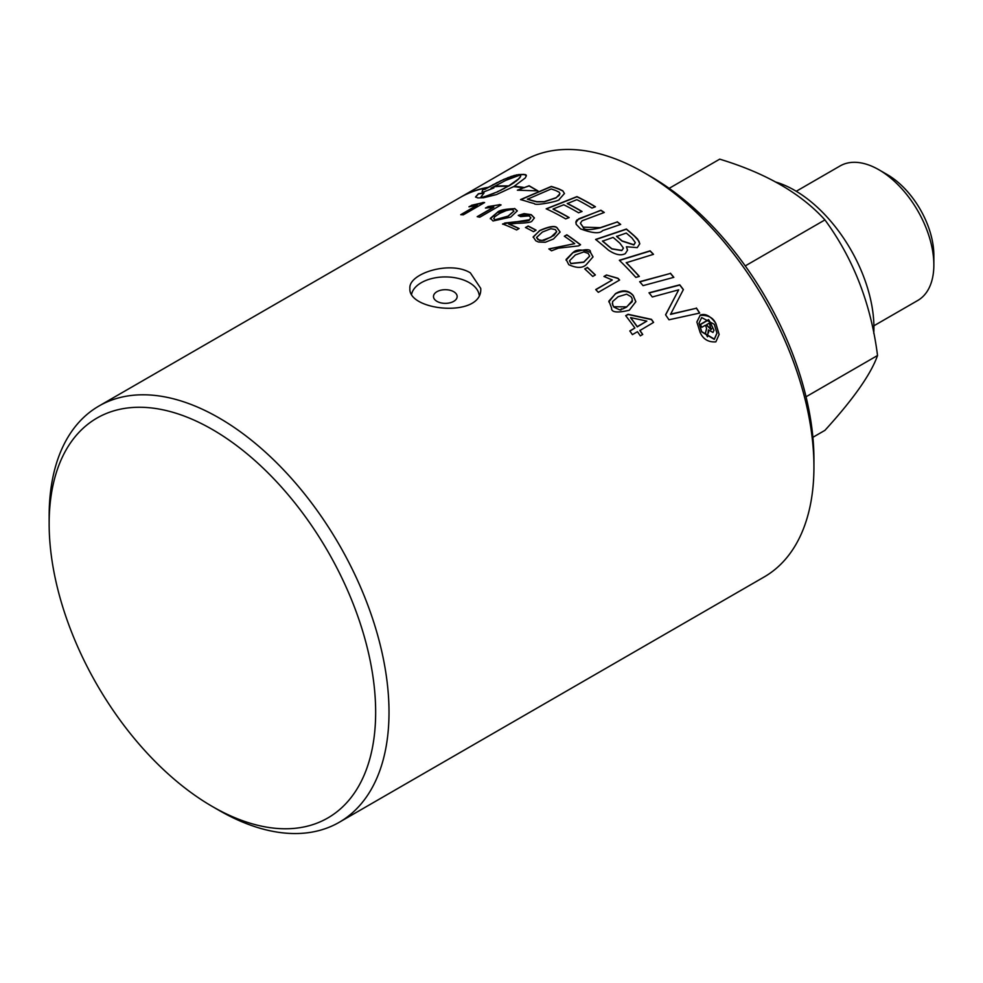 <?xml version="1.0" encoding="UTF-8"?>
<svg xmlns="http://www.w3.org/2000/svg" width="983" height="983" viewBox="0 0 983 983"><rect width="100%" height="100%" fill="white"/><g stroke="black" fill="none" stroke-linecap="round" stroke-linejoin="round"><path stroke-width="1.47" d="M639.872 330.313A240.319 138.75 60 0 1 642.735 334.466L640.338 335.854A240.319 138.75 -120 0 0 637.475 331.701L632.401 334.625A240.319 138.75 -120 0 0 629.808 330.939L634.883 328.015A240.319 138.75 -120 0 0 625.679 315.654L628.076 314.277L651.471 319.352A240.319 138.75 60 0 1 653.609 322.387L639.872 330.558A240.085 138.615 60 0 1 642.612 334.539M625.802 315.813L628.076 314.499L651.471 319.598A240.085 138.615 60 0 1 653.486 322.449M629.919 331.111L634.883 328.015M637.267 326.872L646.839 321.109L630.631 317.607A240.319 138.75 60 0 1 637.267 326.626L637.267 326.872A240.085 138.615 60 0 0 630.631 317.841L630.631 317.607M637.267 326.626L646.839 321.109M705.45 333.237L706.605 328.58M708.399 329.907L707.49 336.813A240.319 138.75 -120 0 0 705.401 333.139L706.605 328.457L705.782 326A240.319 138.75 -120 0 0 705.352 325.275L701.923 327.253A240.319 138.75 -120 0 0 700.228 324.451L708.583 319.622A240.319 138.75 60 0 1 710.279 322.424L713.977 330.276L712.982 332.463L708.399 329.907L708.596 332.709M700.351 324.636L708.583 319.893A240.085 138.615 60 0 1 710.279 322.694L713.977 330.411M706.666 324.513A240.319 138.75 60 0 1 707.355 325.656L711.078 329.379L709.628 324.341A240.319 138.75 -120 0 0 708.952 323.198L706.666 324.771A240.085 138.615 60 0 1 707.355 325.926L711.078 329.661L711.508 328.58M711.078 329.661L711.52 328.715M708.682 331.357L708.596 332.438M567.252 203.407A240.319 138.75 60 0 1 582.059 211.48L578.569 212.795A240.319 138.75 -120 0 0 563.763 204.783L553.06 208.998A240.319 138.75 60 0 1 569.169 217.587L565.68 218.902A240.319 138.75 -120 0 0 546.179 208.814L576.96 196.6A240.319 138.75 60 0 1 595.452 206.774L591.95 208.077A240.319 138.75 -120 0 0 576.861 199.66L567.252 203.604A240.085 138.615 60 0 1 581.862 211.554M553.06 208.998L553.06 209.195A240.085 138.615 60 0 1 568.973 217.661M546.401 208.912L576.96 196.797A240.085 138.615 60 0 1 595.256 206.848M575.792 222.723L578.778 218.779L600.883 210.399A240.085 138.615 60 0 1 604.115 212.537M580.388 223.288L583.238 227.356C583.558 230.169 589.247 230.329 600.318 227.859L617.263 221.974A240.085 138.615 60 0 1 620.506 224.48M617.263 221.777A240.319 138.75 60 0 1 620.678 224.431L602.616 230.624C599.765 233.893 592.43 233.315 580.609 228.904L576.173 224.296L575.989 221.531L576.984 219.946L600.883 210.202A240.319 138.75 60 0 1 604.299 212.463L582.12 220.757L580.388 223.19L583.238 227.159L600.318 227.663L617.263 221.974M524.32 187.765A240.085 138.615 60 0 0 514.232 186.487L514.232 186.266A240.319 138.75 60 0 1 524.32 187.556L529.124 185.947L537.947 191.083M524.32 187.556L529.124 185.75L537.947 190.886L517.377 190.198L523.398 187.913A240.319 138.75 -120 0 0 513.556 186.659L496.452 194.573L483.538 197.743A240.319 138.75 -120 0 0 477.922 197.939L475.526 196.993L478.414 193.712A240.319 138.75 60 0 1 484.029 193.024L481.142 196.747L481.609 197.546L484.177 196.87L497.484 191.845L507.941 186.328A240.319 138.75 -120 0 0 493.699 186.819L494.375 186.426A240.319 138.75 60 0 1 508.616 185.934L518.483 178.98L520.548 176.436L520.376 174.937L505.667 180.417L491.058 188.183A240.319 138.75 60 0 1 493.884 187.913L482.211 192.557L482.616 189.498A240.319 138.75 60 0 1 485.442 188.969L503.837 179.373L518.348 174.605A240.319 138.75 60 0 1 523.964 174.409L526.372 175.711L525.278 177.935L514.232 186.266M518.066 190.137L523.398 187.913M526.102 174.986L526.335 175.834M525.291 174.544L526.102 175.195M523.964 174.409L525.291 174.753M518.348 174.605L518.348 174.827A240.085 138.615 60 0 1 523.964 174.618M516.345 174.9L518.348 174.827M513.802 175.552L516.345 175.121M510.816 176.535L513.802 175.773M507.461 177.825L510.816 176.756M503.837 179.373L507.461 178.046M500.052 181.118L503.837 179.594M496.206 183.01L500.052 181.351M492.422 185.001L496.206 183.243M488.797 187.003L492.422 185.222M485.442 188.969L488.797 187.237M482.616 189.498L482.616 189.731A240.085 138.615 60 0 1 485.442 189.203M475.575 197.116L478.414 193.946A240.085 138.615 60 0 1 483.759 193.27M482.211 192.557L482.075 191.587M482.211 192.791L482.616 189.731M491.058 188.183L491.058 188.404A240.085 138.615 60 0 1 493.097 188.195M481.142 196.526L481.363 197.423M481.609 197.325L484.177 196.87M484.177 196.649L487.175 195.924M487.175 195.703L490.443 194.757M490.443 194.548L493.908 193.393M520.744 175.527L520.548 176.436M493.908 193.172L497.484 191.845M497.484 191.636L501.072 190.161M519.786 177.591L520.548 176.645M501.072 189.952L504.586 188.38M518.483 178.98L519.786 177.812M504.586 188.171L507.941 186.328M516.665 180.565L518.483 179.201M514.367 182.273L516.665 180.774M494.166 186.77L494.375 186.647A240.085 138.615 60 0 1 508.616 186.156L514.367 182.494M626.404 246.745L627.535 250.124L625.323 253.626C620.863 255.961 615.161 254.744 608.219 249.977A240.319 138.75 -120 0 0 595.6 239.434L626.38 229.039A240.319 138.75 60 0 1 634.514 236.018L637.635 239.102L639.773 243.747L637.254 247.63L626.404 246.745L627.535 250.21M595.784 239.569L626.38 229.236A240.085 138.615 60 0 1 634.514 236.227L638.925 241.142L639.773 243.845M616.599 236.239A240.319 138.75 60 0 1 622.042 240.896L633.875 244.73L635.288 242.543L631.971 237.997A240.319 138.75 -120 0 0 626.282 233.057L616.599 236.448A240.085 138.615 60 0 1 622.042 241.105L633.875 244.939L635.288 242.654M602.493 240.982A240.319 138.75 60 0 1 608.514 246.045L611.893 248.773L621.821 250.382L623.419 248.085L619.88 243.219A240.319 138.75 -120 0 0 613.109 237.407L602.493 241.179A240.085 138.615 60 0 1 608.514 246.242L611.893 248.969L621.821 250.579L623.419 248.195M460.437 197.325L460.437 197.325A240.319 138.75 60 0 1 460.769 197.128A240.319 138.75 60 0 1 487.875 187.348L487.199 187.741A240.319 138.75 -120 0 0 460.093 197.522A240.319 138.75 -120 0 0 459.761 197.718M483.194 188.539A240.085 138.615 60 0 1 487.298 187.679M626.232 262.547A240.319 138.75 60 0 1 639.343 276.407L635.854 277.415A240.319 138.75 -120 0 0 619.339 260.274L650.119 250.837A240.319 138.75 60 0 1 653.511 254.327L626.232 262.744A240.085 138.615 60 0 1 639.196 276.456M619.499 260.434L650.119 251.046A240.085 138.615 60 0 1 653.363 254.376M562.792 190.8L564.451 193.516L559.327 199.279C561.158 200.864 534.691 206.27 534.297 203.579L529.702 202.351A240.319 138.75 -120 0 0 520.523 199.586L551.303 186.414A240.319 138.75 60 0 1 558.983 188.969L562.792 190.8L564.451 193.602M527.404 199.045A240.319 138.75 60 0 1 531.447 200.299L536.804 201.675L544.287 201.638L556.034 197.718L559.094 195.457L559.917 193.639L559.143 192.177L555.702 190.505A240.319 138.75 -120 0 0 551.205 188.969L527.404 199.242A240.085 138.615 60 0 1 531.447 200.495L536.804 201.871L544.287 201.834L556.034 197.915L559.917 193.737M520.806 199.672L551.303 186.61A240.085 138.615 60 0 1 558.983 189.166L562.792 190.985M639.81 281.875L670.443 273.434A240.085 138.615 60 0 1 673.687 277.378M670.443 273.213A240.319 138.75 60 0 1 673.834 277.329L643.054 285.635A240.319 138.75 -120 0 0 639.663 281.691L670.443 273.434M508.715 223.94A240.319 138.75 60 0 1 519.11 228.523L516.603 229.973A240.319 138.75 -120 0 0 502.596 223.964L529.358 219.762L530.857 217.698L529.038 215.879L520.646 216.604L518.238 215.388L524.074 213.63L531.25 214.663L534.396 217.919L531.975 221.064C531.299 222.342 526.274 223.092 516.898 223.301L508.715 224.124A240.085 138.615 60 0 1 518.926 228.621M518.434 215.486L531.25 214.859L534.396 218.054M504.709 223.03L515.866 221.789C525.168 221.445 529.665 220.831 529.358 219.959L530.857 217.919M502.596 224.161L504.709 223.227M665.638 314.916L678.688 289.838L652.319 296.964A240.319 138.75 -120 0 0 648.989 292.799L679.769 284.824A240.319 138.75 60 0 1 683.382 289.567L670.517 314.388L696.406 308.244A240.085 138.615 60 0 1 699.577 313.086M649.136 292.983L679.769 285.058A240.085 138.615 60 0 1 683.32 289.702M670.517 314.155L696.406 308.244M696.406 307.998A240.319 138.75 60 0 1 699.724 313.061L668.981 319.782A240.319 138.75 -120 0 0 665.565 314.818L678.688 289.838M528.08 225.992A240.319 138.75 60 0 1 536.091 230.169L533.474 231.681A240.319 138.75 -120 0 0 525.463 227.503L528.08 226.176A240.085 138.615 60 0 1 535.919 230.268M525.647 227.589L528.08 226.176M469.469 206.7L482.923 202.658A240.085 138.615 60 0 1 484.275 202.744M461.052 214.699L477.296 205.324L468.952 206.786L471.484 205.545M471.484 205.324L482.923 202.658M482.923 202.449A240.319 138.75 60 0 1 484.607 202.559L463.312 214.847A240.319 138.75 -120 0 0 460.72 214.687L477.296 205.103M536.558 237.603L539.47 240.417L544.177 240.393L553.908 235.465L556.697 231.791M542.395 232.049L536.546 237.505L537.959 239.594L542.002 240.491L550.849 237.21L556.697 231.681L555.284 229.555L550.898 228.707L542.395 232.049M533.13 237.259L539.716 230.513C549.902 226.053 555.813 225.328 557.459 228.326L560.113 231.988L553.54 238.955L545.27 242.273L538.487 242.027L535.821 240.823L533.191 236.891L539.716 230.71C549.915 226.287 555.837 225.562 557.459 228.523L560.113 232.086M485.823 208.015L487.949 206.786L499.389 204.771A240.085 138.615 60 0 1 500.814 205.066M477.455 216.727L493.761 207.315L485.43 208.04L487.949 206.786M487.949 206.59L499.389 204.771M499.389 204.575A240.319 138.75 60 0 1 501.072 204.919L479.79 217.206A240.319 138.75 -120 0 0 477.185 216.678L493.761 207.106M587.342 267.388A240.319 138.75 60 0 1 595.366 274.933L592.749 276.444A240.319 138.75 -120 0 0 584.725 268.9L587.342 267.585A240.085 138.615 60 0 1 595.231 275.007M584.86 269.023L587.342 267.585M490.333 218.804L496.919 212.942C498.16 210.485 504.082 209.06 514.662 208.679L517.304 210.952M493.761 218.472L495.162 219.934L508.051 216.309L513.9 211.21M512.487 209.711L508.1 209.723L499.597 213.471L494.56 216.911L493.884 218.914L495.162 219.737L508.051 216.113L513.9 211.112L512.487 209.711M514.662 208.482L517.316 210.853L510.742 217.059L493.024 220.978L490.394 218.287L496.919 212.746L514.662 208.679M612.298 279.995L603.955 276.456L606.486 274.994L617.926 278.25A240.319 138.75 60 0 1 619.609 280.044L598.315 292.332A240.319 138.75 -120 0 0 595.723 289.567L612.298 279.995L595.845 289.702M617.926 278.25L617.926 278.459A240.085 138.615 60 0 1 619.474 280.118M606.486 274.994L617.926 278.459M604.14 276.555L606.486 275.203M549.018 249.018L574.711 243.637A240.319 138.75 -120 0 0 564.328 236.239L566.835 234.802A240.319 138.75 60 0 1 580.56 244.742L578.532 245.91L558.381 248.158L551.549 250.812A240.319 138.75 -120 0 0 548.858 248.92L574.711 243.637M564.488 236.35L566.835 234.986A240.085 138.615 60 0 1 580.412 244.828M612.286 303.317L613.687 306.954C625.667 313.135 618.516 307.863 622.497 309.043L626.589 307.101L632.438 300.393M618.135 296.731L612.593 301.548L612.618 304.976L613.687 306.733L626.589 306.88L632.241 301.67L632.094 298.476L631.012 296.669L626.638 294.163L618.135 296.731M608.87 301.867L615.456 293.659C622.546 289.42 628.469 290.022 633.199 295.478L635.841 301.695L629.267 310.247C617.005 313.122 611.107 312.361 611.561 307.962L608.919 301.044L615.456 293.868C623.025 290.145 628.948 290.747 633.199 295.686L635.841 301.793M608.87 301.965L608.919 301.253M566.073 260.212L572.659 253C575.731 249.264 581.641 249.055 590.402 252.385L593.044 256.944M569.489 260.888L570.89 263.653L583.791 262.252L589.64 256.219M588.215 253.405L583.841 251.906L575.338 254.941L569.489 260.802L570.89 263.456L583.791 262.056L589.64 256.121L588.215 253.405M590.402 252.189L593.044 256.846L586.47 264.427C582.796 268.285 576.886 268.371 568.764 264.685L566.122 259.463L572.659 252.803C585.082 248.896 590.992 248.687 590.402 252.189L590.402 252.385M714.297 324.304L701.678 317.57L699.036 323.1L701.665 331.59L714.309 339.074L716.951 333.126L714.297 324.304M699.036 323.235L701.665 331.861L714.309 339.356L716.951 333.274M700.142 315.113C705.229 313.122 710.463 315.887 715.845 323.407L719.138 334.429L715.845 341.875C708.411 342.367 703.177 339.233 700.142 332.475L696.861 321.957L700.142 315.371C708.104 314.953 713.339 317.718 715.845 323.677L719.126 334.564M696.861 322.092L700.142 315.371M212.402 806.527L219.074 810.385A240.319 138.75 -120 0 0 339.233 822.292A240.319 138.75 -120 0 0 389.01 712.27A240.319 138.75 -120 0 0 284.112 470.427A240.319 138.75 -120 0 0 98.927 406.04A240.319 138.75 -120 0 0 49.15 516.063L49.15 523.767A230.87 133.295 60 0 1 212.402 429.51A230.87 133.295 60 0 1 375.653 712.27A230.87 133.295 60 0 1 212.402 806.527A230.87 133.295 60 0 1 49.15 523.767M460.769 197.128L523.853 160.708A240.319 138.75 60 0 1 644.012 172.615A240.319 138.75 60 0 1 813.936 466.937A240.319 138.75 60 0 1 764.172 576.96L339.233 822.292M470.365 272.869L480.736 288.4C482.911 318.394 407.736 311.156 409.899 288.4C408.289 273.618 450.054 260.262 470.365 272.869M453.691 291.693A11.833 6.832 180 0 1 451.59 302.322A11.833 6.832 180 0 1 434.13 298.746A11.833 6.832 180 0 1 444.095 289.727A11.833 6.832 180 0 1 446.54 289.727A11.833 6.832 180 0 1 453.691 291.693M411.644 294.089A33.938 19.599 180 0 1 434.314 277.992A33.938 19.599 180 0 1 469.321 282.674A33.938 19.599 180 0 1 479.163 295.023M796.242 191.267L840.096 165.943A77.669 44.837 60 0 1 878.937 169.789A77.669 44.837 60 0 1 933.85 264.906A77.669 44.837 60 0 1 917.766 300.466L873.899 325.791M933.85 264.906L933.85 255.273A65.861 38.03 -120 0 0 887.28 174.605L878.937 169.789M812.892 437.3L824.934 430.345C853.428 399.073 870.975 374.118 877.536 355.502C870.975 303.968 853.428 258.775 824.934 219.909C800.826 193.332 765.745 173.082 719.716 159.16L669.165 188.343M877.536 355.502L806.048 396.776M824.934 219.909L745.249 265.914M775.145 181.867A112.16 64.755 60 0 1 873.924 327.671A112.16 64.755 60 0 1 873.764 333.397M813.936 466.937L813.936 459.233A230.87 133.295 -120 0 0 650.685 176.473L644.012 172.615M460.093 197.522L98.927 406.04M446.54 289.727A20.422 20.422 0 0 0 444.095 289.727"/></g></svg>
